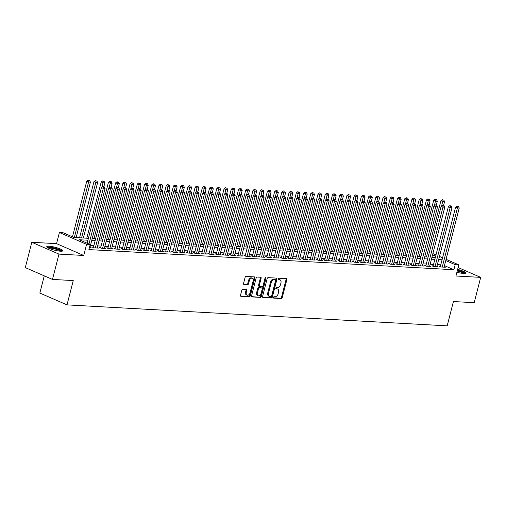 <?xml version="1.0" encoding="UTF-8"?>
<svg xmlns="http://www.w3.org/2000/svg" width="506" height="506" viewBox="0 0 506 506"><rect width="100%" height="100%" fill="white"/><g stroke="black" fill="none" stroke-linecap="round" stroke-linejoin="round"><path stroke-width="0.76" d="M273.436 297.395A0.727 0.481 113.5 0 0 273.752 298.116L281.292 298.534A1.044 0.683 113.5 0 0 282.253 297.579L286.851 279.685A1.044 0.683 113.5 0 0 286.554 278.692A1.044 0.683 113.5 0 0 286.396 278.654L278.857 278.237A0.727 0.481 113.5 0 0 278.502 279.628L279.476 279.685A3.34 2.195 113.5 0 1 279.989 279.805A3.34 2.195 113.5 0 1 280.931 282.987L280.545 284.48A3.34 2.195 113.5 0 1 277.459 287.534L276.485 287.484A0.727 0.481 113.5 0 0 276.124 288.875L277.105 288.926A3.34 2.195 113.5 0 1 277.617 289.046A3.34 2.195 113.5 0 1 278.553 292.234L278.173 293.727A3.34 2.195 113.5 0 1 275.087 296.782L274.113 296.725A0.727 0.481 113.5 0 0 273.436 297.395M60.511 251.204A8.286 1.48 14.4 0 0 62.807 250.774A8.286 1.48 14.4 0 0 58 248.111A8.286 1.48 14.4 0 0 49.057 246.226A8.286 1.48 14.4 0 0 46.754 246.656A8.286 1.48 14.4 0 0 51.568 249.313A8.286 1.48 14.4 0 0 60.511 251.204M456.905 272.26A8.286 1.48 14.4 0 0 463.445 273.436A8.286 1.48 14.4 0 0 465.748 273.006A8.286 1.48 14.4 0 0 457.639 269.401M242.76 289.299A1.044 0.683 113.5 0 0 241.792 290.254L240.508 295.276A1.044 0.683 113.5 0 0 240.799 296.269A1.044 0.683 113.5 0 0 240.957 296.307L249.331 296.769A1.044 0.683 113.5 0 0 250.293 295.814L254.891 277.92A1.044 0.683 113.5 0 0 254.594 276.927A1.044 0.683 113.5 0 0 254.436 276.89L246.061 276.428A1.044 0.683 113.5 0 0 245.1 277.383L243.544 283.449A1.044 0.683 113.5 0 0 243.835 284.442A1.044 0.683 113.5 0 0 244 284.48L247.579 284.676A1.044 0.683 113.5 0 0 248.547 283.721L249.319 280.716A2.789 1.834 113.5 0 1 252.33 278.262A2.789 1.834 113.5 0 1 253.114 280.925L250.084 292.702A2.789 1.834 113.5 0 1 247.073 295.156A2.789 1.834 113.5 0 1 246.289 292.493L246.795 290.533A1.044 0.683 113.5 0 0 246.504 289.54A1.044 0.683 113.5 0 0 246.34 289.502L242.76 289.299M52.472 279.426L25.3 267.604L31.802 242.285L58.974 254.107L52.472 279.426L73.25 280.571L67.007 304.878L447.177 325.851L453.42 301.544L474.198 302.689L480.7 277.37L455.944 276.004L458.803 264.866L455.191 264.67L453.895 269.73L88.898 249.591L90.201 244.531L86.589 244.328L59.417 232.513L63.029 232.709L74.047 237.504L88.424 238.294M58.974 254.107L83.724 255.467L86.589 244.328M262.57 296.491A1.044 0.683 113.5 0 0 262.861 297.49A1.044 0.683 113.5 0 0 263.025 297.528L271.393 297.99A1.044 0.683 113.5 0 0 272.361 297.035L276.953 279.141A1.044 0.683 113.5 0 0 276.662 278.142A1.044 0.683 113.5 0 0 276.497 278.104L268.129 277.642A1.044 0.683 113.5 0 0 267.162 278.597L262.57 296.491M260.362 297.383L251.994 296.921A1.044 0.683 113.5 0 1 251.83 296.883A1.044 0.683 113.5 0 1 251.539 295.883L256.131 277.99A1.044 0.683 113.5 0 1 257.099 277.035L260.679 277.231A1.044 0.683 113.5 0 1 260.837 277.269A1.044 0.683 113.5 0 1 261.134 278.268L259.268 285.523A1.044 0.683 113.5 0 0 259.565 286.522A1.044 0.683 113.5 0 0 259.723 286.56L262.102 286.687A1.044 0.683 113.5 0 0 263.063 285.732L265.005 278.18A0.727 0.481 113.5 0 1 265.998 278.23L261.33 296.427A1.044 0.683 113.5 0 1 260.362 297.383L251.571 296.617M480.7 277.37L458.12 267.554M440.41 266.27L439.145 266.2L440.979 266.997L445.318 267.238L444.16 266.732M433.18 265.871L431.915 265.802L433.75 266.599L438.088 266.839L436.931 266.333M425.951 265.473L424.686 265.403L426.526 266.2L430.859 266.441L429.708 265.935M418.728 265.074L417.463 265.005L419.297 265.802L423.636 266.042L422.478 265.536M411.498 264.676L410.233 264.606L412.067 265.403L416.406 265.644L415.249 265.138M404.269 264.277L403.004 264.202L404.844 265.005L409.177 265.245L408.026 264.739M397.046 263.873L395.781 263.803L397.615 264.606L401.947 264.84L400.796 264.341M389.816 263.474L388.551 263.405L390.385 264.208L394.724 264.442L393.567 263.942M382.587 263.076L381.322 263.006L383.156 263.809L387.495 264.043L386.344 263.544M375.357 262.677L374.092 262.608L375.933 263.411L380.265 263.645L379.114 263.145M368.134 262.279L366.869 262.209L368.703 263.006L373.042 263.246L371.885 262.747M360.904 261.88L359.639 261.811L361.474 262.608L365.813 262.848L364.662 262.348M353.675 261.482L352.41 261.412L354.251 262.209L358.583 262.45L357.432 261.95M346.452 261.083L345.187 261.014L347.021 261.811L351.36 262.051L350.203 261.551M339.222 260.685L337.957 260.615L339.792 261.412L344.131 261.653L342.973 261.153M331.993 260.286L330.728 260.217L332.568 261.014L336.901 261.254L335.75 260.754M324.77 259.888L323.505 259.818L325.339 260.615L329.672 260.856L328.52 260.356M317.54 259.489L316.275 259.42L318.11 260.217L322.448 260.457L321.291 259.957M310.311 259.091L309.046 259.021L310.88 259.818L315.219 260.059L314.068 259.559M303.081 258.692L301.816 258.623L303.657 259.42L307.99 259.66L306.838 259.161M295.858 258.294L294.593 258.224L296.427 259.021L300.766 259.262L299.609 258.756M288.629 257.896L287.364 257.826L289.198 258.623L293.537 258.863L292.386 258.357M281.399 257.497L280.134 257.427L281.975 258.224L286.307 258.465L285.156 257.959M274.176 257.099L272.911 257.029L274.745 257.826L279.084 258.066L277.927 257.56M266.947 256.7L265.682 256.631L267.516 257.427L271.855 257.668L270.697 257.162M259.717 256.302L258.452 256.232L260.293 257.029L264.625 257.269L263.474 256.763M252.494 255.903L251.229 255.827L253.063 256.631L257.396 256.871L256.245 256.365M245.265 255.498L244 255.429L245.834 256.232L250.173 256.466L249.015 255.966M238.035 255.1L236.77 255.03L238.604 255.834L242.943 256.068L241.792 255.568M230.806 254.701L229.547 254.632L231.381 255.435L235.714 255.669L234.563 255.169M223.582 254.303L222.317 254.233L224.152 255.037L228.491 255.271L227.333 254.771M216.353 253.904L215.088 253.835L216.922 254.632L221.261 254.872L220.11 254.373M209.123 253.506L207.858 253.436L209.699 254.233L214.032 254.474L212.881 253.974M201.9 253.108L200.635 253.038L202.47 253.835L206.809 254.075L205.651 253.576M194.671 252.709L193.406 252.639L195.24 253.436L199.579 253.677L198.422 253.177M187.441 252.311L186.176 252.241L188.017 253.038L192.35 253.278L191.198 252.779M180.218 251.912L178.953 251.843L180.787 252.639L185.12 252.88L183.969 252.38M172.989 251.514L171.724 251.444L173.558 252.241L177.897 252.481L176.739 251.982M165.759 251.115L164.494 251.046L166.329 251.843L170.667 252.083L169.516 251.583M158.53 250.717L157.271 250.647L159.105 251.444L163.438 251.684L162.287 251.185M151.307 250.318L150.042 250.249L151.876 251.046L156.215 251.286L155.057 250.786M144.077 249.92L142.812 249.85L144.646 250.647L148.985 250.887L147.834 250.381M136.848 249.521L135.583 249.452L137.423 250.249L141.756 250.489L140.605 249.983M129.625 249.123L128.36 249.053L130.194 249.85L134.533 250.09L133.375 249.584M122.395 248.724L121.13 248.655L122.964 249.452L127.303 249.692L126.146 249.186M115.166 248.326L113.901 248.256L115.741 249.053L120.074 249.294L118.923 248.788M107.942 247.927L106.677 247.858L108.512 248.655L112.851 248.895L111.693 248.389M100.713 247.529L99.448 247.453L101.282 248.256L105.621 248.497L104.464 247.991M93.484 247.124L92.219 247.054L94.053 247.858L98.392 248.092L97.241 247.592M453.895 269.73L444.445 265.625M440.777 264.828L437.367 264.638M433.553 264.423L430.144 264.24M426.324 264.024L422.915 263.841M419.094 263.626L415.685 263.443M411.871 263.228L408.462 263.044M404.642 262.829L401.233 262.646M397.412 262.431L394.003 262.241M390.183 262.032L386.78 261.842M382.96 261.634L379.551 261.444M375.73 261.235L372.321 261.045M368.501 260.837L365.092 260.647M361.278 260.438L357.868 260.248M354.048 260.04L350.639 259.85M346.819 259.641L343.41 259.451M339.596 259.243L336.186 259.053M332.366 258.844L328.957 258.655M325.137 258.446L321.727 258.256M317.907 258.047L314.504 257.858M310.684 257.649L307.275 257.459M303.455 257.25L300.045 257.061M296.225 256.852L292.816 256.662M289.002 256.453L285.593 256.264M281.772 256.049L278.363 255.865M274.543 255.65L271.134 255.467M267.32 255.252L263.911 255.068M260.09 254.853L256.681 254.67M252.861 254.455L249.452 254.271M245.631 254.056L242.229 253.867M238.408 253.658L234.999 253.468M231.179 253.259L227.77 253.07M223.949 252.861L220.546 252.671M216.726 252.462L213.317 252.273M209.497 252.064L206.087 251.874M202.267 251.665L198.858 251.476M195.044 251.267L191.635 251.077M187.815 250.868L184.405 250.679M180.585 250.47L177.176 250.28M173.356 250.072L169.953 249.882M166.132 249.673L162.723 249.483M158.903 249.275L155.494 249.085M151.673 248.876L148.271 248.686M144.45 248.478L141.041 248.288M137.221 248.079L133.812 247.889M129.991 247.674L126.582 247.491M122.768 247.276L119.359 247.092M115.539 246.877L112.13 246.694M108.309 246.479L104.9 246.295M101.086 246.08L97.677 245.897M93.857 245.682L90.447 245.492M90.011 247.194L91.162 247.693L89.41 247.598M44.256 275.852L39.841 293.056L67.007 304.878M83.724 255.467L56.558 243.652L31.802 242.285M56.558 243.652L59.417 232.513M87.93 240.224L79.183 239.736L90.201 244.531M442.08 259.761L438.67 259.572M434.85 259.363L431.441 259.173M427.621 258.964L424.218 258.775M420.397 258.566L416.988 258.376M413.168 258.168L409.759 257.978M405.938 257.769L402.536 257.579M398.715 257.371L395.306 257.181M391.486 256.972L388.077 256.782M384.256 256.574L380.847 256.384M377.033 256.169L373.624 255.985M369.804 255.77L366.395 255.587M362.574 255.372L359.165 255.188M355.351 254.973L351.942 254.79M348.122 254.575L344.712 254.391M340.892 254.176L337.483 253.993M333.663 253.778L330.26 253.588M326.44 253.38L323.03 253.19M319.21 252.981L315.801 252.791M311.981 252.583L308.571 252.393M304.757 252.184L301.348 251.994M297.528 251.786L294.119 251.596M290.299 251.387L286.889 251.197M283.075 250.989L279.666 250.799M275.846 250.59L272.437 250.4M268.616 250.192L265.207 250.002M261.387 249.793L257.984 249.603M254.164 249.395L250.755 249.205M246.934 248.996L243.525 248.807M239.705 248.598L236.296 248.408M232.482 248.199L229.073 248.01M225.252 247.795L221.843 247.611M218.023 247.396L214.614 247.213M210.8 246.998L207.39 246.814M203.57 246.599L200.161 246.416M196.341 246.201L192.931 246.017M189.111 245.802L185.708 245.619M181.888 245.404L178.479 245.214M174.659 245.005L171.249 244.815M167.429 244.607L164.02 244.417M160.206 244.208L156.797 244.018M152.976 243.81L149.567 243.62M145.747 243.411L142.338 243.222M138.524 243.013L135.115 242.823M131.294 242.614L127.885 242.425M124.065 242.216L120.656 242.026M116.835 241.817L113.433 241.628M109.612 241.419L106.203 241.229M102.383 241.02L98.974 240.831M95.153 240.622L91.744 240.432M455.191 264.67L445.748 260.558M432.877 253.588L435.989 254.942M439.467 256.46L442.579 257.807M446.064 259.325L458.803 264.866M435.666 256.175L432.56 254.822M92.244 238.509L95.647 238.693M99.467 238.908L102.876 239.091M106.696 239.306L110.106 239.49M113.926 239.705L117.335 239.888M121.149 240.103L124.558 240.293M128.379 240.502L131.788 240.692M135.608 240.9L139.017 241.09M142.837 241.299L146.24 241.488M150.061 241.697L153.47 241.887M157.29 242.096L160.699 242.285M164.52 242.494L167.922 242.684M171.743 242.893L175.152 243.082M178.972 243.291L182.381 243.481M186.202 243.69L189.611 243.879M193.425 244.088L196.834 244.278M200.654 244.487L204.063 244.676M207.884 244.885L211.293 245.075M215.107 245.283L218.516 245.473M222.336 245.682L225.746 245.872M229.566 246.087L232.975 246.27M236.795 246.485L240.198 246.669M244.018 246.884L247.428 247.067M251.248 247.282L254.657 247.466M258.477 247.681L261.887 247.864M265.701 248.079L269.11 248.263M272.93 248.478L276.339 248.667M280.16 248.876L283.569 249.066M287.383 249.275L290.792 249.464M294.612 249.673L298.021 249.863M301.842 250.072L305.251 250.261M309.071 250.47L312.474 250.66M316.294 250.868L319.703 251.058M323.524 251.267L326.933 251.457M330.753 251.665L334.162 251.855M337.976 252.064L341.386 252.254M345.206 252.462L348.615 252.652M352.435 252.861L355.844 253.051M359.658 253.259L363.068 253.449M366.888 253.658L370.297 253.848M374.117 254.056L377.527 254.246M381.347 254.461L384.75 254.644M388.57 254.86L391.979 255.043M395.8 255.258L399.209 255.441M403.029 255.656L406.438 255.84M410.252 256.055L413.661 256.238M417.482 256.453L420.891 256.637M424.711 256.852L428.12 257.042M431.934 257.25L435.343 257.44M277.617 289.046L276.883 288.73A3.34 2.195 113.5 0 0 276.371 288.61L277.105 288.926M275.802 288.578L276.371 288.61M279.989 279.805L279.255 279.483A3.34 2.195 113.5 0 0 278.743 279.363L279.476 279.685M278.173 279.331L278.743 279.363M273.43 297.819L280.558 298.217A1.044 0.683 113.5 0 0 281.519 297.262L286.118 279.369A1.044 0.683 113.5 0 0 286.08 278.635M262.601 297.224L270.659 297.667A1.044 0.683 113.5 0 0 271.627 296.712L276.219 278.819A1.044 0.683 113.5 0 0 276.181 278.091M270.969 296.554A0.727 0.481 113.5 0 0 271.646 295.883L275.681 280.179A0.727 0.481 113.5 0 0 275.359 279.457L274.334 279.401A3.34 2.195 113.5 0 0 271.248 282.456L268.49 293.189A3.34 2.195 113.5 0 0 269.426 296.377A3.34 2.195 113.5 0 0 269.945 296.497L270.969 296.554M274.834 279.23A0.727 0.481 113.5 0 0 274.625 279.135L275.359 279.457M269.426 296.377L268.692 296.061A3.34 2.195 113.5 0 1 267.756 292.873L270.514 282.133A3.34 2.195 113.5 0 1 273.601 279.078L274.625 279.135M258.99 286.238A1.044 0.683 113.5 0 1 258.832 286.2A1.044 0.683 113.5 0 1 258.534 285.207L260.4 277.946A1.044 0.683 113.5 0 0 260.362 277.218M259.629 297.06A1.044 0.683 113.5 0 0 260.59 296.105L265.264 277.914A0.727 0.481 113.5 0 0 265.296 277.674M257.339 293.056A2.789 1.834 113.5 0 0 258.123 295.719A2.789 1.834 113.5 0 0 261.134 293.265L262.197 289.116A1.044 0.683 113.5 0 0 261.906 288.116A1.044 0.683 113.5 0 0 261.741 288.078L259.369 287.952A1.044 0.683 113.5 0 0 258.402 288.907L257.339 293.056L256.599 292.734A2.789 1.834 113.5 0 0 257.39 295.396L258.123 295.719M261.305 287.889A1.044 0.683 113.5 0 0 261.172 287.8A1.044 0.683 113.5 0 0 261.007 287.762L261.741 288.078M256.599 292.734L257.668 288.584A1.044 0.683 113.5 0 1 258.629 287.629L261.007 287.762M247.073 295.156L246.34 294.84A2.789 1.834 113.5 0 1 245.555 292.177L246.061 290.21A1.044 0.683 113.5 0 0 246.024 289.483M252.33 278.262L251.59 277.939A2.789 1.834 113.5 0 0 248.579 280.394L249.319 280.716M243.576 284.176L246.846 284.359A1.044 0.683 113.5 0 0 247.807 283.404L248.579 280.394M240.54 296.01L248.598 296.453A1.044 0.683 113.5 0 0 249.559 295.498L254.157 277.604A1.044 0.683 113.5 0 0 254.12 276.871M443.572 205.442L444.553 201.635L442.744 201.533L440.909 200.737L426.476 256.947M443.073 200.009L442.339 199.687L443.073 200.009L441.599 205.986M443.794 200.047L444.553 201.635M440.909 200.737L442.339 199.687M442.244 267.067L457.43 207.922L459.239 208.023L444.053 267.168M440.296 266.7L455.596 207.125L457.43 207.922L457.759 206.397L458.48 206.435L457.026 206.075L457.759 206.397M457.026 206.075L455.596 207.125M459.239 208.023L458.48 206.435M457.386 270.406A7.173 1.278 -165.6 0 1 464.464 273.449M463.553 273.442A6.641 1.183 14.4 0 0 457.228 271.001M465.286 273.335A8.235 1.467 14.4 0 0 457.43 270.223M47.665 247.655A7.173 1.278 -165.6 0 1 56.318 248.68A7.173 1.278 -165.6 0 1 61.53 251.216M60.612 251.21A6.641 1.183 14.4 0 0 56.058 249.249A6.641 1.183 14.4 0 0 48.468 248.092M62.346 251.109A8.235 1.467 14.4 0 0 56.577 248.554A8.235 1.467 14.4 0 0 47.001 247.168M436.343 205.044L437.323 201.236L435.514 201.135L433.68 200.338L419.246 256.548M435.843 199.611L435.109 199.288L435.843 199.611L434.369 205.588M436.57 199.649L437.323 201.236M433.68 200.338L435.109 199.288M429.12 204.645L430.094 200.838L428.285 200.737L426.45 199.94L412.017 256.15M428.62 199.212L427.88 198.89L428.62 199.212L427.146 205.189M429.341 199.25L430.094 200.838M426.45 199.94L427.88 198.89M421.89 204.247L422.864 200.439L421.062 200.338L419.227 199.541L404.794 255.751M421.39 198.814L420.657 198.491L421.39 198.814L419.917 204.791M422.112 198.852L422.864 200.439M419.227 199.541L420.657 198.491M414.661 203.848L415.641 200.041L413.832 199.94L411.998 199.143L397.564 255.353M414.161 198.415L413.427 198.093L414.161 198.415L412.687 204.392M414.882 198.453L415.641 200.041M411.998 199.143L413.427 198.093M435.015 266.668L450.201 207.523L452.01 207.624L436.823 266.77M433.066 266.301L448.367 206.726L450.201 207.523L450.53 205.999L451.257 206.037L449.796 205.676L450.53 205.999M449.796 205.676L448.367 206.726M452.01 207.624L451.257 206.037M427.791 266.27L442.971 207.125L444.78 207.226L429.594 266.371M425.843 265.903L441.137 206.328L442.971 207.125L443.307 205.6L444.028 205.638L442.567 205.278L443.307 205.6M442.567 205.278L441.137 206.328M444.78 207.226L444.028 205.638M420.562 265.871L435.748 206.726L437.551 206.827L422.371 265.973M418.614 265.505L433.914 205.929L435.748 206.726L436.077 205.202L436.798 205.24L435.343 204.879L436.077 205.202M435.343 204.879L433.914 205.929M437.551 206.827L436.798 205.24M413.332 265.473L428.519 206.328L430.328 206.429L415.141 265.574M411.384 265.106L426.684 205.531L428.519 206.328L428.848 204.803L429.569 204.841L428.114 204.481L428.848 204.803M428.114 204.481L426.684 205.531M430.328 206.429L429.569 204.841M407.438 203.444L408.412 199.642L406.603 199.541L404.768 198.744L390.335 254.954M406.932 198.017L406.198 197.694L406.932 198.017L405.464 203.994M407.659 198.055L408.412 199.642M404.768 198.744L406.198 197.694M406.103 265.074L421.289 205.929L423.098 206.031L407.912 265.169M404.161 264.708L419.455 205.132L421.289 205.929L421.618 204.399L422.346 204.443L420.884 204.082L421.618 204.399M420.884 204.082L419.455 205.132M423.098 206.031L422.346 204.443M400.208 203.045L401.182 199.244L399.379 199.143L397.539 198.346L383.112 254.556M399.708 197.618L398.975 197.296L399.708 197.618L398.235 203.595M400.429 197.656L401.182 199.244M397.539 198.346L398.975 197.296M398.88 264.676L414.066 205.531L415.869 205.626L400.682 264.771M396.932 264.309L412.226 204.734L414.066 205.531L414.395 204L415.116 204.044L413.661 203.684L414.395 204M413.661 203.684L412.226 204.734M415.869 205.626L415.116 204.044M392.979 202.647L393.959 198.845L392.15 198.744L390.316 197.947L375.882 254.157M392.479 197.22L391.745 196.897L392.479 197.22L391.005 203.197M393.2 197.258L393.959 198.845M390.316 197.947L391.745 196.897M391.65 264.277L406.837 205.132L408.646 205.227L393.459 264.372M389.702 263.911L405.002 204.329L406.837 205.132L407.166 203.602L407.887 203.646L406.432 203.285L407.166 203.602M406.432 203.285L405.002 204.329M408.646 205.227L407.887 203.646M385.749 202.248L386.729 198.447L384.921 198.346L383.086 197.549L368.653 253.759M385.249 196.815L384.516 196.499L385.249 196.815L383.776 202.798M385.977 196.859L386.729 198.447M383.086 197.549L384.516 196.499M384.421 263.879L399.607 204.734L401.416 204.829L386.23 263.974M382.479 263.512L397.773 203.931L399.607 204.734L399.936 203.203L400.663 203.248L399.202 202.887L399.936 203.203M399.202 202.887L397.773 203.931M401.416 204.829L400.663 203.248M378.526 201.85L379.5 198.042L377.697 197.947L375.857 197.15L361.423 253.361M378.026 196.417L377.293 196.1L378.026 196.417L376.553 202.4M378.747 196.461L379.5 198.042M375.857 197.15L377.293 196.1M371.296 201.451L372.277 197.644L370.468 197.549L368.634 196.745L354.2 252.962M370.797 196.018L370.063 195.702L370.797 196.018L369.323 202.002M371.518 196.062L372.277 197.644M368.634 196.745L370.063 195.702M364.067 201.053L365.047 197.245L363.238 197.15L361.404 196.347L346.971 252.564M363.567 195.62L362.834 195.303L363.567 195.62L362.094 201.603M364.295 195.664L365.047 197.245M361.404 196.347L362.834 195.303M356.844 200.654L357.818 196.847L356.009 196.752L354.175 195.948L339.741 252.165M356.344 195.221L355.604 194.905L356.344 195.221L354.87 201.205M357.065 195.265L357.818 196.847M354.175 195.948L355.604 194.905M349.614 200.256L350.588 196.448L348.786 196.353L346.952 195.55L332.518 251.767M349.115 194.823L348.381 194.506L349.115 194.823L347.641 200.806M349.836 194.867L350.588 196.448M346.952 195.55L348.381 194.506M342.385 199.857L343.365 196.05L341.556 195.955L339.722 195.152L325.288 251.368M341.885 194.424L341.152 194.108L341.885 194.424L340.411 200.408M342.606 194.468L343.365 196.05M339.722 195.152L341.152 194.108M335.162 199.459L336.136 195.651L334.327 195.55L332.493 194.753L318.059 250.963M334.656 194.026L333.922 193.709L334.656 194.026L333.188 200.009M335.383 194.064L336.136 195.651M332.493 194.753L333.922 193.709M327.932 199.06L328.906 195.253L327.104 195.152L325.263 194.355L310.836 250.565M327.433 193.627L326.699 193.311L327.433 193.627L325.959 199.611M328.154 193.665L328.906 195.253M325.263 194.355L326.699 193.311M320.703 198.662L321.683 194.854L319.874 194.753L318.04 193.956L303.606 250.166M320.203 193.229L319.469 192.912L320.203 193.229L318.729 199.212M320.924 193.267L321.683 194.854M318.04 193.956L319.469 192.912M313.473 198.263L314.454 194.456L312.645 194.355L310.81 193.558L296.377 249.768M312.974 192.83L312.24 192.514L312.974 192.83L311.5 198.814M313.701 192.868L314.454 194.456M310.81 193.558L312.24 192.514M306.25 197.865L307.224 194.057L305.422 193.956L303.581 193.159L289.147 249.369M305.75 192.432L305.017 192.109L305.75 192.432L304.277 198.415M306.472 192.47L307.224 194.057M303.581 193.159L305.017 192.109M299.021 197.466L300.001 193.659L298.192 193.558L296.358 192.761L281.924 248.971M298.521 192.033L297.787 191.711L298.521 192.033L297.047 198.01M299.242 192.071L300.001 193.659M296.358 192.761L297.787 191.711M377.198 263.481L392.384 204.335L394.187 204.43L379 263.575M375.25 263.114L390.543 203.532L392.384 204.335L392.713 202.805L393.434 202.849L391.979 202.489L392.713 202.805M391.979 202.489L390.543 203.532M394.187 204.43L393.434 202.849M369.968 263.076L385.155 203.937L386.963 204.032L371.777 263.177M368.02 262.715L383.32 203.134L385.155 203.937L385.483 202.406L386.204 202.451L384.75 202.09L385.483 202.406M384.75 202.09L383.32 203.134M386.963 204.032L386.204 202.451M362.739 262.677L377.925 203.532L379.734 203.633L364.548 262.778M360.797 262.317L376.091 202.735L377.925 203.532L378.254 202.008L378.981 202.052L377.52 201.692L378.254 202.008M377.52 201.692L376.091 202.735M379.734 203.633L378.981 202.052M355.516 262.279L370.702 203.134L372.505 203.235L357.318 262.38M353.567 261.912L368.861 202.337L370.702 203.134L371.031 201.609L371.752 201.647L370.291 201.293L371.031 201.609M370.291 201.293L368.861 202.337M372.505 203.235L371.752 201.647M348.286 261.88L363.472 202.735L365.275 202.836L350.095 261.981M346.338 261.513L361.638 201.938L363.472 202.735L363.801 201.211L364.522 201.249L363.068 200.895L363.801 201.211M363.068 200.895L361.638 201.938M365.275 202.836L364.522 201.249M341.057 261.482L356.243 202.337L358.052 202.438L342.866 261.583M339.109 261.115L354.409 201.54L356.243 202.337L356.572 200.812L357.293 200.85L355.838 200.496L356.572 200.812M355.838 200.496L354.409 201.54M358.052 202.438L357.293 200.85M333.833 261.083L349.013 201.938L350.822 202.039L335.636 261.185M331.885 260.716L347.179 201.141L349.013 201.938L349.342 200.414L350.07 200.452L348.609 200.098L349.342 200.414M348.609 200.098L347.179 201.141M350.822 202.039L350.07 200.452M326.604 260.685L341.79 201.54L343.593 201.641L328.407 260.786M324.656 260.318L339.95 200.743L341.79 201.54L342.119 200.015L342.84 200.053L341.386 199.693L342.119 200.015M341.386 199.693L339.95 200.743M343.593 201.641L342.84 200.053M319.375 260.286L334.561 201.141L336.37 201.243L321.183 260.388M317.426 259.92L332.727 200.344L334.561 201.141L334.89 199.617L335.611 199.655L334.156 199.294L334.89 199.617M334.156 199.294L332.727 200.344M336.37 201.243L335.611 199.655M312.145 259.888L327.331 200.743L329.14 200.844L313.954 259.989M310.203 259.521L325.497 199.946L327.331 200.743L327.66 199.219L328.388 199.256L326.927 198.896L327.66 199.219M326.927 198.896L325.497 199.946M329.14 200.844L328.388 199.256M304.922 259.489L320.108 200.344L321.911 200.446L306.725 259.591M302.974 259.123L318.268 199.547L320.108 200.344L320.437 198.82L321.158 198.858L319.703 198.497L320.437 198.82M319.703 198.497L318.268 199.547M321.911 200.446L321.158 198.858M297.692 259.091L312.879 199.946L314.688 200.047L299.501 259.192M295.744 258.724L311.045 199.149L312.879 199.946L313.208 198.422L313.929 198.46L312.474 198.099L313.208 198.422M312.474 198.099L311.045 199.149M314.688 200.047L313.929 198.46M291.791 197.068L292.772 193.26L290.963 193.159L289.128 192.362L274.695 248.572M291.292 191.635L290.558 191.312L291.292 191.635L289.818 197.612M292.019 191.673L292.772 193.26M289.128 192.362L290.558 191.312M284.568 196.67L285.542 192.862L283.733 192.761L281.899 191.964L267.465 248.174M284.068 191.236L283.328 190.914L284.068 191.236L282.595 197.213M284.789 191.274L285.542 192.862M281.899 191.964L283.328 190.914M277.339 196.271L278.313 192.463L276.51 192.362L274.676 191.565L260.242 247.776M276.839 190.838L276.105 190.515L276.839 190.838L275.365 196.815M277.56 190.876L278.313 192.463M274.676 191.565L276.105 190.515M270.109 195.873L271.089 192.065L269.281 191.964L267.446 191.167L253.013 247.377M269.609 190.439L268.876 190.117L269.609 190.439L268.136 196.417M270.33 190.477L271.089 192.065M267.446 191.167L268.876 190.117M290.463 258.692L305.649 199.547L307.458 199.649L292.272 258.794M288.521 258.326L303.815 198.75L305.649 199.547L305.978 198.023L306.706 198.061L305.245 197.701L305.978 198.023M305.245 197.701L303.815 198.75M307.458 199.649L306.706 198.061M283.24 258.294L298.426 199.149L300.229 199.25L285.042 258.395M281.292 257.927L296.586 198.352L298.426 199.149L298.755 197.625L299.476 197.663L298.021 197.302L298.755 197.625M298.021 197.302L296.586 198.352M300.229 199.25L299.476 197.663M276.01 257.896L291.197 198.75L293.006 198.852L277.819 257.997M274.062 257.529L289.362 197.954L291.197 198.75L291.526 197.226L292.247 197.264L290.792 196.904L291.526 197.226M290.792 196.904L289.362 197.954M293.006 198.852L292.247 197.264M268.781 257.497L283.967 198.352L285.776 198.453L270.59 257.598M266.833 257.13L282.133 197.555L283.967 198.352L284.296 196.828L285.017 196.866L283.562 196.505L284.296 196.828M283.562 196.505L282.133 197.555M285.776 198.453L285.017 196.866M262.886 195.474L263.86 191.666L262.051 191.565L260.217 190.768L245.783 246.979M262.38 190.041L261.646 189.718L262.38 190.041L260.913 196.018M263.107 190.079L263.86 191.666M260.217 190.768L261.646 189.718M261.558 257.099L276.738 197.954L278.547 198.055L263.36 257.2M259.61 256.732L274.903 197.157L276.738 197.954L277.073 196.429L277.794 196.467L276.333 196.107L277.073 196.429M276.333 196.107L274.903 197.157M278.547 198.055L277.794 196.467M255.656 195.069L256.631 191.268L254.828 191.167L252.987 190.37L238.56 246.58M255.157 189.642L254.423 189.32L255.157 189.642L253.683 195.62M255.878 189.68L256.631 191.268M252.987 190.37L254.423 189.32M254.328 256.7L269.515 197.555L271.317 197.656L256.131 256.795M252.38 256.333L267.674 196.758L269.515 197.555L269.843 196.024L270.565 196.069L269.11 195.708L269.843 196.024M269.11 195.708L267.674 196.758M271.317 197.656L270.565 196.069M248.427 194.671L249.407 190.87L247.598 190.768L245.764 189.971L231.331 246.182M247.927 189.244L247.194 188.921L247.927 189.244L246.454 195.221M248.648 189.282L249.407 190.87M245.764 189.971L247.194 188.921M247.099 256.302L262.285 197.157L264.094 197.251L248.908 256.397M245.151 255.935L260.451 196.36L262.285 197.157L262.614 195.626L263.335 195.67L261.88 195.31L262.614 195.626M261.88 195.31L260.451 196.36M264.094 197.251L263.335 195.67M241.198 194.272L242.178 190.471L240.369 190.37L238.535 189.573L224.101 245.783M240.698 188.846L239.964 188.523L240.698 188.846L239.224 194.823M241.425 188.883L242.178 190.471M238.535 189.573L239.964 188.523M239.869 255.903L255.056 196.758L256.865 196.853L241.678 255.998M237.928 255.536L253.221 195.955L255.056 196.758L255.385 195.227L256.112 195.272L254.651 194.911L255.385 195.227M254.651 194.911L253.221 195.955M256.865 196.853L256.112 195.272M233.974 193.874L234.948 190.073L233.146 189.971L231.305 189.174L216.872 245.385M233.475 188.441L232.741 188.124L233.475 188.441L232.001 194.424M234.196 188.485L234.948 190.073M231.305 189.174L232.741 188.124M232.646 255.505L247.832 196.36L249.635 196.454L234.449 255.6M230.698 255.138L245.992 195.556L247.832 196.36L248.161 194.829L248.882 194.873L247.428 194.513L248.161 194.829M247.428 194.513L245.992 195.556M249.635 196.454L248.882 194.873M226.745 193.475L227.725 189.674L225.916 189.573L224.082 188.776L209.648 244.986M226.245 188.042L225.512 187.726L226.245 188.042L224.772 194.026M226.966 188.087L227.725 189.674M224.082 188.776L225.512 187.726M225.417 255.106L240.603 195.961L242.412 196.056L227.226 255.201M223.469 254.739L238.769 195.158L240.603 195.961L240.932 194.43L241.653 194.475L240.198 194.114L240.932 194.43M240.198 194.114L238.769 195.158M242.412 196.056L241.653 194.475M219.515 193.077L220.496 189.269L218.687 189.174L216.853 188.371L202.419 244.588M219.016 187.644L218.282 187.328L219.016 187.644L217.542 193.627M219.743 187.688L220.496 189.269M216.853 188.371L218.282 187.328M218.187 254.701L233.374 195.563L235.182 195.658L219.996 254.803M216.245 254.341L231.539 194.759L233.374 195.563L233.702 194.032L234.43 194.076L232.969 193.716L233.702 194.032M232.969 193.716L231.539 194.759M235.182 195.658L234.43 194.076M212.292 192.678L213.266 188.871L211.464 188.776L209.623 187.973L195.19 244.189M211.793 187.245L211.053 186.929L211.793 187.245L210.319 193.229M212.514 187.29L213.266 188.871M209.623 187.973L211.053 186.929M210.964 254.303L226.15 195.158L227.953 195.259L212.767 254.404M209.016 253.942L224.31 194.361L226.15 195.158L226.479 193.634L227.2 193.678L225.746 193.317L226.479 193.634M225.746 193.317L224.31 194.361M227.953 195.259L227.2 193.678M205.063 192.28L206.037 188.472L204.234 188.377L202.4 187.574L187.966 243.791M204.563 186.847L203.829 186.531L204.563 186.847L203.089 192.83M205.284 186.891L206.037 188.472M202.4 187.574L203.829 186.531M203.735 253.904L218.921 194.759L220.73 194.861L205.544 254.006M201.786 253.538L217.087 193.962L218.921 194.759L219.25 193.235L219.971 193.273L218.516 192.919L219.25 193.235M218.516 192.919L217.087 193.962M220.73 194.861L219.971 193.273M197.833 191.882L198.814 188.074L197.005 187.979L195.171 187.176L180.737 243.392M197.334 186.448L196.6 186.132L197.334 186.448L195.86 192.432M198.055 186.493L198.814 188.074M195.171 187.176L196.6 186.132M196.505 253.506L211.691 194.361L213.5 194.462L198.314 253.607M194.557 253.139L209.857 193.564L211.691 194.361L212.02 192.837L212.741 192.875L211.287 192.52L212.02 192.837M211.287 192.52L209.857 193.564M213.5 194.462L212.741 192.875M190.61 191.483L191.584 187.675L189.775 187.581L187.941 186.777L173.507 242.994M190.104 186.05L189.37 185.734L190.104 186.05L188.637 192.033M190.832 186.094L191.584 187.675M187.941 186.777L189.37 185.734M189.282 253.108L204.462 193.962L206.271 194.064L191.085 253.209M187.334 252.741L202.628 193.165L204.462 193.962L204.797 192.438L205.518 192.476L204.057 192.122L204.797 192.438M204.057 192.122L202.628 193.165M206.271 194.064L205.518 192.476M183.381 191.085L184.355 187.277L182.552 187.176L180.712 186.379L166.284 242.589M182.881 185.651L182.147 185.335L182.881 185.651L181.407 191.635M183.602 185.689L184.355 187.277M180.712 186.379L182.147 185.335M182.052 252.709L197.239 193.564L199.041 193.665L183.861 252.81M180.104 252.342L195.405 192.767L197.239 193.564L197.568 192.04L198.289 192.078L196.834 191.723L197.568 192.04M196.834 191.723L195.405 192.767M199.041 193.665L198.289 192.078M176.151 190.686L177.132 186.878L175.323 186.777L173.488 185.98L159.055 242.191M175.652 185.253L174.918 184.937L175.652 185.253L174.178 191.236M176.373 185.291L177.132 186.878M173.488 185.98L174.918 184.937M174.823 252.311L190.009 193.165L191.818 193.267L176.632 252.412M172.875 251.944L188.175 192.369L190.009 193.165L190.338 191.641L191.059 191.679L189.605 191.319L190.338 191.641M189.605 191.319L188.175 192.369M191.818 193.267L191.059 191.679M168.922 190.288L169.902 186.48L168.093 186.379L166.259 185.582L151.825 241.792M168.422 184.854L167.688 184.538L168.422 184.854L166.955 190.838M169.149 184.892L169.902 186.48M166.259 185.582L167.688 184.538M167.594 251.912L182.78 192.767L184.589 192.868L169.402 252.013M165.652 251.545L180.946 191.97L182.78 192.767L183.109 191.243L183.836 191.281L182.375 190.92L183.109 191.243M182.375 190.92L180.946 191.97M184.589 192.868L183.836 191.281M161.699 189.889L162.673 186.081L160.87 185.98L159.029 185.183L144.602 241.394M161.199 184.456L160.465 184.14L161.199 184.456L159.725 190.439M161.92 184.494L162.673 186.081M159.029 185.183L160.465 184.14M160.37 251.514L175.557 192.369L177.359 192.47L162.173 251.615M158.422 251.147L173.716 191.572L175.557 192.369L175.886 190.844L176.607 190.882L175.152 190.522L175.886 190.844M175.152 190.522L173.716 191.572M177.359 192.47L176.607 190.882M154.469 189.491L155.45 185.683L153.641 185.582L151.806 184.785L137.373 240.995M153.969 184.057L153.236 183.735L153.969 184.057L152.496 190.041M154.691 184.095L155.45 185.683M151.806 184.785L153.236 183.735M153.141 251.115L168.327 191.97L170.136 192.071L154.95 251.216M151.193 250.748L166.493 191.173L168.327 191.97L168.656 190.446L169.377 190.484L167.922 190.123L168.656 190.446M167.922 190.123L166.493 191.173M170.136 192.071L169.377 190.484M147.24 189.092L148.22 185.285L146.411 185.183L144.577 184.386L130.143 240.597M146.74 183.659L146.006 183.336L146.74 183.659L145.266 189.636M147.467 183.697L148.22 185.285M144.577 184.386L146.006 183.336M145.911 250.717L161.098 191.572L162.907 191.673L147.72 250.818M143.97 250.35L159.263 190.775L161.098 191.572L161.427 190.047L162.154 190.085L160.693 189.725L161.427 190.047M160.693 189.725L159.263 190.775M162.907 191.673L162.154 190.085M140.017 188.694L140.991 184.886L139.188 184.785L137.347 183.988L122.914 240.198M139.517 183.261L138.783 182.938L139.517 183.261L138.043 189.238M140.238 183.298L140.991 184.886M137.347 183.988L138.783 182.938M138.688 250.318L153.875 191.173L155.677 191.274L140.491 250.419M136.74 249.951L152.034 190.376L153.875 191.173L154.203 189.649L154.925 189.687L153.47 189.326L154.203 189.649M153.47 189.326L152.034 190.376M155.677 191.274L154.925 189.687M132.787 188.295L133.767 184.488L131.958 184.386L130.124 183.589L115.691 239.8M132.287 182.862L131.554 182.54L132.287 182.862L130.814 188.839M133.008 182.9L133.767 184.488M130.124 183.589L131.554 182.54M131.459 249.92L146.645 190.775L148.454 190.876L133.268 250.021M129.511 249.553L144.811 189.978L146.645 190.775L146.974 189.25L147.695 189.288L146.24 188.928L146.974 189.25M146.24 188.928L144.811 189.978M148.454 190.876L147.695 189.288M125.558 187.897L126.538 184.089L124.729 183.988L122.895 183.191L108.461 239.401M125.058 182.464L124.324 182.141L125.058 182.464L123.584 188.441M125.779 182.502L126.538 184.089M122.895 183.191L124.324 182.141M124.229 249.521L139.416 190.376L141.225 190.477L126.038 249.622M122.281 249.154L137.581 189.579L139.416 190.376L139.745 188.852L140.472 188.89L139.011 188.529L139.745 188.852M139.011 188.529L137.581 189.579M141.225 190.477L140.472 188.89M118.334 187.498L119.308 183.691L117.5 183.589L115.665 182.792L101.232 239.003M117.835 182.065L117.095 181.743L117.835 182.065L116.361 188.042M118.556 182.103L119.308 183.691M115.665 182.792L117.095 181.743M117.006 249.123L132.186 189.978L133.995 190.079L118.809 249.224M115.058 248.756L130.352 189.181L132.186 189.978L132.521 188.453L133.242 188.491L131.781 188.131L132.521 188.453M131.781 188.131L130.352 189.181M133.995 190.079L133.242 188.491M111.105 187.1L112.079 183.292L110.276 183.191L108.436 182.394L94.008 238.604M110.605 181.667L109.872 181.344L110.605 181.667L109.132 187.644M111.326 181.705L112.079 183.292M108.436 182.394L109.872 181.344M109.777 248.724L124.963 189.579L126.766 189.68L111.586 248.825M107.829 248.357L123.129 188.782L124.963 189.579L125.292 188.055L126.013 188.093L124.558 187.732L125.292 188.055M124.558 187.732L123.129 188.782M126.766 189.68L126.013 188.093M103.875 186.695L104.856 182.894L103.047 182.792L101.213 181.996L86.779 238.206M103.376 181.268L102.642 180.946L103.376 181.268L101.902 187.245M104.097 181.306L104.856 182.894M101.213 181.996L102.642 180.946M102.547 248.326L117.734 189.181L119.542 189.282L104.356 248.421M100.599 247.959L115.899 188.384L117.734 189.181L118.062 187.65L118.784 187.694L117.329 187.334L118.062 187.65M117.329 187.334L115.899 188.384M119.542 189.282L118.784 187.694M83.37 238.016L97.626 182.495L95.817 182.394L93.983 181.597L79.55 237.807M96.146 180.87L95.413 180.547L96.146 180.87L95.817 182.394L81.561 237.915M96.874 180.908L97.626 182.495M93.983 181.597L95.413 180.547M95.318 247.927L110.504 188.782L112.313 188.877L97.127 248.022M93.376 247.56L108.67 187.985L110.504 188.782L110.833 187.252L111.56 187.296L110.099 186.935L110.833 187.252M110.099 186.935L108.67 187.985M112.313 188.877L111.56 187.296M76.14 237.618L90.397 182.097L88.594 181.996L86.754 181.199L72.472 236.821M88.923 180.471L88.189 180.149L88.923 180.471L88.594 181.996L74.338 237.516M89.644 180.509L90.397 182.097M86.754 181.199L88.189 180.149M88.999 244.006L103.281 188.384L105.084 188.479L89.897 247.624M87.159 243.209L101.44 187.581L103.281 188.384L103.61 186.853L104.331 186.897L102.876 186.537L103.61 186.853M102.876 186.537L101.44 187.581M105.084 188.479L104.331 186.897M286.118 279.369L286.851 279.685M281.519 297.262L282.253 297.579M280.558 298.217L281.292 298.534M276.219 278.819L276.953 279.141M271.627 296.712L272.361 297.035M270.659 297.667L271.393 297.99M273.601 279.078L274.334 279.401M270.514 282.133L271.248 282.456M267.756 292.873L268.49 293.189M260.4 277.946L261.134 278.268M258.534 285.207L259.268 285.523M265.264 277.914L265.998 278.23M260.59 296.105L261.33 296.427M258.629 287.629L259.369 287.952M257.668 288.584L258.402 288.907M246.061 290.21L246.795 290.533M245.555 292.177L246.289 292.493M247.807 283.404L248.547 283.721M246.846 284.359L247.579 284.676M254.157 277.604L254.891 277.92M249.559 295.498L250.293 295.814M248.598 296.453L249.331 296.769M274.739 279.16L275.473 279.483M258.832 286.2L259.565 286.522M261.172 287.8L261.906 288.116"/></g></svg>
